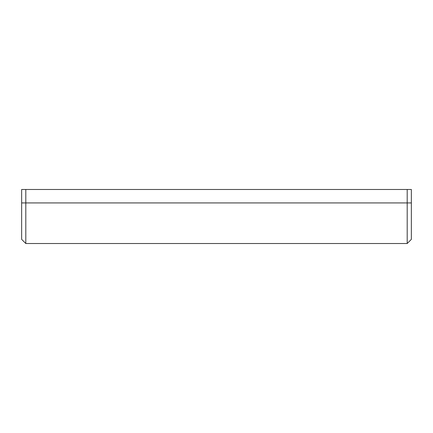 <?xml version="1.0" encoding="UTF-8"?>
<svg xmlns="http://www.w3.org/2000/svg" width="433" height="433" viewBox="0 0 433 433"><rect width="100%" height="100%" fill="white"/><g stroke="black" fill="none" stroke-linecap="round" stroke-linejoin="round"><path stroke-width="0.65" d="M407.193 202.925L407.193 243.519L407.193 202.925L21.65 202.925L21.65 239.362L21.65 202.925L25.807 202.925L25.807 189.481L21.65 189.481L21.65 202.925L21.65 189.481L25.807 189.481L25.807 243.519L25.807 202.925L407.193 202.925L407.193 189.481L25.807 189.481L407.193 189.481L407.193 202.925L411.35 202.925L407.193 202.925M411.35 239.362L411.35 202.925L411.35 239.362L407.193 243.519L25.807 243.519L21.65 239.362M411.35 189.481L407.193 189.481L411.35 189.481L411.35 202.925L411.35 189.481"/></g></svg>
